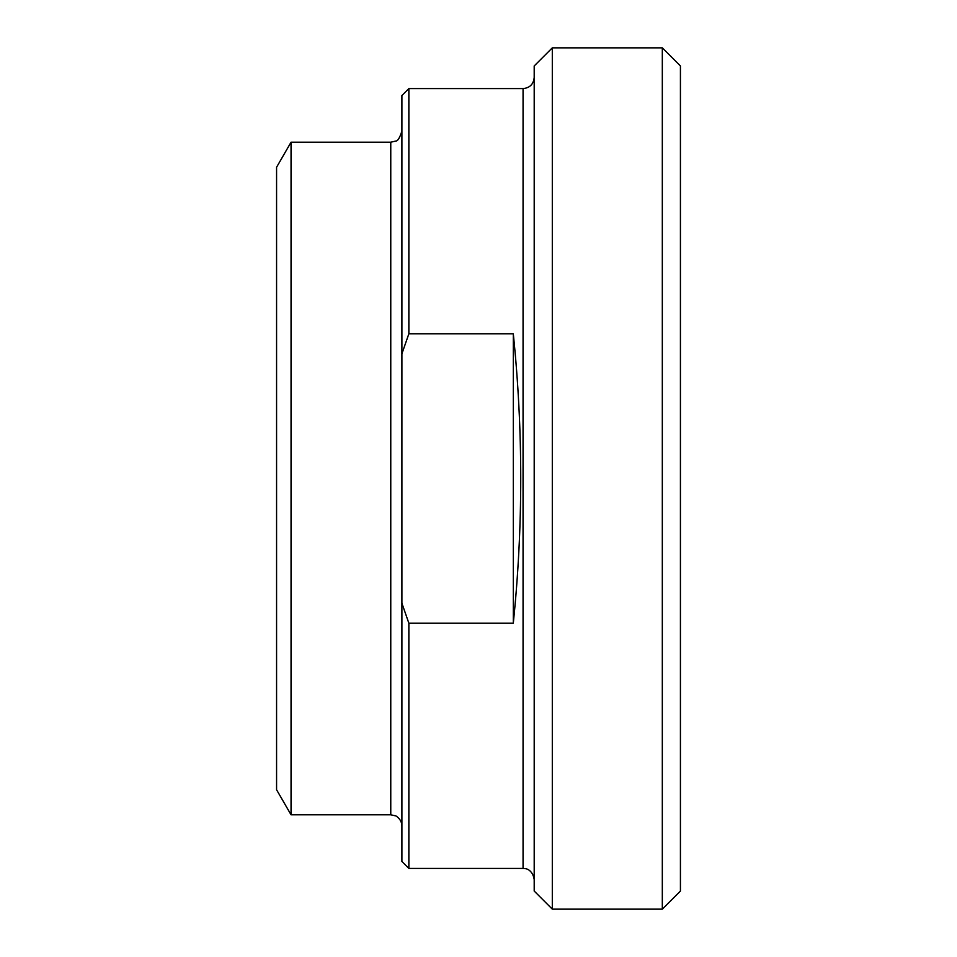 <?xml version="1.0" encoding="UTF-8"?>
<svg xmlns="http://www.w3.org/2000/svg" width="957" height="957" viewBox="0 0 957 957"><rect width="100%" height="100%" fill="white"/><g stroke="black" fill="none" stroke-linecap="round" stroke-linejoin="round"><path stroke-width="1.44" d="M513.311 333.778C523.204 430.255 523.204 526.745 513.311 623.222L513.311 333.778L408.866 333.778L408.866 88.582L523.06 88.582L523.06 868.418L408.866 868.418L408.866 623.222L401.904 603.245L401.904 353.755L408.866 333.778M513.311 623.222L408.866 623.222M401.904 603.245L401.904 861.456L408.866 868.418M291.048 814.802L291.048 142.198L276.573 167.26L276.573 789.74L291.048 814.802L390.767 814.802L395.432 815.831C394.691 815.041 401.856 818.737 401.904 825.939M408.866 88.582L401.904 95.544L401.904 353.755M534.197 65.949L534.197 891.051L552.309 909.15L552.309 47.85L534.197 65.949M662.316 909.15L680.427 891.051L680.427 65.949L662.316 47.85L662.316 909.15L552.309 909.15M291.048 142.198L390.767 142.198L390.767 814.802M390.767 142.198L395.588 141.098C397.645 141.277 399.751 137.94 401.904 131.061M523.06 868.418L525.572 868.705C524.819 868.394 532.63 869.183 534.197 879.555M523.06 88.582C529.831 87.924 533.539 84.204 534.197 77.445M552.309 47.85L662.316 47.85"/></g></svg>

